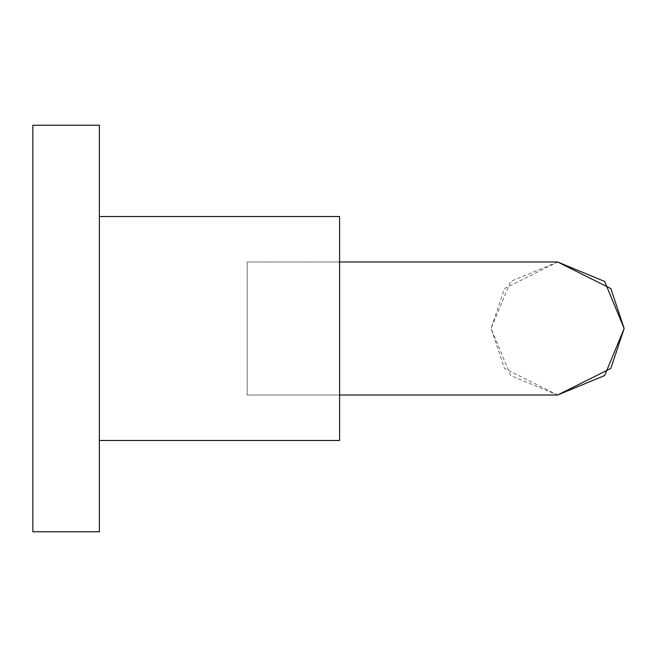 <?xml version="1.0" encoding="UTF-8"?>
<svg xmlns="http://www.w3.org/2000/svg" width="657" height="657" viewBox="0 0 657 657"><rect width="100%" height="100%" fill="white"/><g stroke="black" fill="none" stroke-linecap="round" stroke-linejoin="round"><path stroke-width="0.49" stroke-dasharray="3.29 2.46" d="M99.371 216.523L99.371 440.477L339.587 440.477L339.587 216.523L339.587 440.477L339.587 216.523L99.371 216.523L99.371 440.477M32.85 125.241L32.85 531.759L99.371 531.759L99.371 125.241L99.371 531.759L99.371 125.241L32.85 125.241L32.85 531.759L32.85 125.241M557.629 395.021L504.412 368.413L491.108 328.5L510.588 375.541L557.629 395.021L247.196 395.021L247.196 261.979L247.196 395.021L339.587 395.021M557.629 261.979L510.588 281.459L491.108 328.5L504.412 288.587L557.629 261.979L247.196 261.979L247.196 328.5L247.196 261.979L339.587 261.979"/><path stroke-width="0.99" d="M99.371 440.477L339.587 440.477L339.587 216.523L99.371 216.523M32.85 125.241L32.85 531.759L99.371 531.759L99.371 125.241L32.85 125.241M624.15 328.5L610.846 368.413L557.629 395.021L604.67 375.541L624.15 328.5L604.67 281.459L557.629 261.979L610.846 288.587L624.15 328.5M557.629 395.021L339.587 395.021M557.629 261.979L339.587 261.979"/></g></svg>
